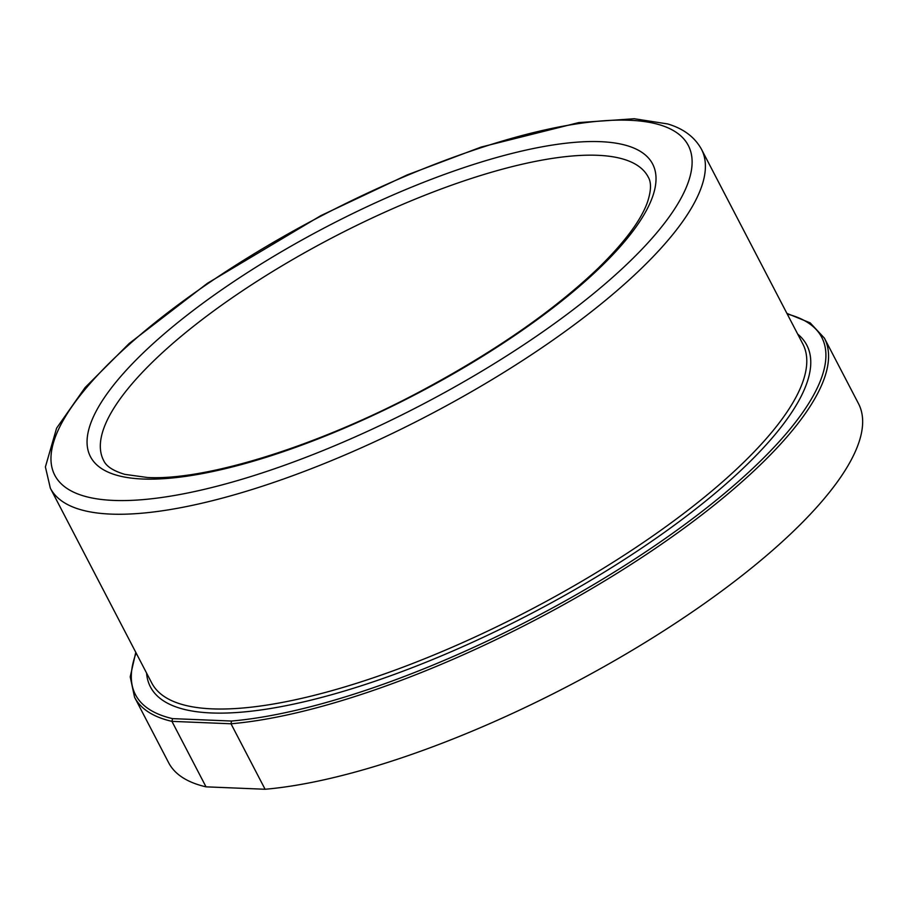 <?xml version="1.0" encoding="UTF-8"?>
<svg xmlns="http://www.w3.org/2000/svg" width="908" height="908" viewBox="0 0 908 908"><rect width="100%" height="100%" fill="white"/><g stroke="black" fill="none" stroke-linecap="round" stroke-linejoin="round"><path stroke-width="1.36" d="M206.014 786.839L171.93 721.361L231.007 723.778L265.091 789.256L206.014 786.839A388.862 116.462 152.5 0 1 168.65 762.731L134.566 697.253A388.862 116.462 -27.5 0 0 171.93 721.361L172.565 718.625A386.876 115.872 152.5 0 1 136.132 653.011M787.259 314.054A386.876 115.872 152.5 0 1 682.578 526.129A386.876 115.872 152.5 0 1 231.483 721.043L231.007 723.778A388.862 116.462 -27.5 0 0 686.766 526.197A388.862 116.462 -27.5 0 0 824.407 338.151L858.491 403.629A388.862 116.462 152.5 0 1 720.861 591.675A388.862 116.462 152.5 0 1 265.091 789.256M212.256 311.989A306.961 91.935 152.5 0 1 597.612 155.302A306.961 91.935 152.5 0 1 648.244 177.094C651.513 182.531 651.206 191.032 647.313 202.586C640.764 220.61 624.534 242.334 598.644 267.781C553.732 310.763 494.236 352.009 420.177 391.496C317.721 446.112 206.105 480.752 147.425 477.495L124.771 474.351C113.273 470.911 106.236 466.315 103.682 460.572A306.961 91.935 152.5 0 1 212.256 311.989M600.438 141.671A316.881 94.909 -27.5 0 0 202.62 303.42A316.881 94.909 -27.5 0 0 142.647 479.015A316.881 94.909 -27.5 0 0 540.464 317.267A316.881 94.909 -27.5 0 0 600.438 141.671M113.591 500.421A357.116 106.962 152.5 0 1 181.18 302.546A357.116 106.962 152.5 0 1 629.494 120.265A357.116 106.962 152.5 0 1 561.904 318.141A357.116 106.962 152.5 0 1 113.591 500.421M50.349 488.209A367.036 109.936 -27.5 0 0 110.787 514.098A367.036 109.936 -27.5 0 0 571.563 326.755A367.036 109.936 -27.5 0 0 701.475 149.264C694.699 137.04 683.429 128.607 667.675 123.942L634.272 118.744L578.702 122.603L481.183 147.051L406.977 175.006L320.91 215.605L207.444 283.273L129.163 343.496L85.091 387.557L56.591 428.179L45.4 466.928L50.349 488.209L151.738 682.975A367.036 109.936 152.5 0 0 212.177 708.864A367.036 109.936 152.5 0 0 672.953 521.521A367.036 109.936 152.5 0 0 802.865 344.03L701.475 149.264M146.574 673.055A370.01 110.821 -27.5 0 0 211.337 712.962A370.01 110.821 -27.5 0 0 675.847 524.098A370.01 110.821 -27.5 0 0 797.701 334.099M231.483 721.043L172.565 718.625M135.78 652.341L130.219 676.857L134.566 697.253M786.907 313.385L810.197 322.885L824.407 338.151"/></g></svg>
